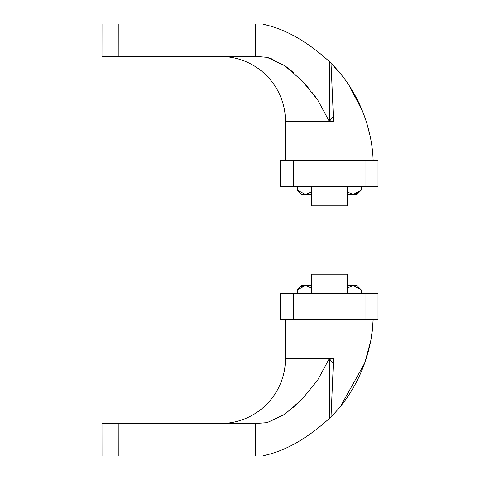 <?xml version="1.0" encoding="UTF-8"?>
<svg xmlns="http://www.w3.org/2000/svg" width="480" height="480" viewBox="0 0 480 480"><rect width="100%" height="100%" fill="white"/><g stroke="black" fill="none" stroke-linecap="round" stroke-linejoin="round"><path stroke-width="0.72" d="M347.16 186.354L347.16 205.836L311.448 205.836L311.448 186.354M365.022 186.354L365.022 160.374L378.012 160.374L378.012 186.354L280.596 186.354L280.596 160.374L293.586 160.374L293.586 186.354M365.022 160.374L293.586 160.374M311.448 293.646L311.448 274.164L347.16 274.164L347.16 293.646M293.586 293.646L293.586 319.626L280.596 319.626L280.596 293.646L378.012 293.646L378.012 319.626L365.022 319.626L365.022 293.646M293.586 319.626L365.022 319.626M285.468 160.374L285.468 121.41A64.938 64.938 0 0 0 220.53 56.472M333.348 116.496L333.564 121.41L329.304 121.41L333.348 116.496L331.02 63.198L340.836 74.214M349.362 85.944L362.802 111.798M366.816 123.204L370.11 135.972M373.14 160.374C372.174 129.384 359.298 91.35 331.02 63.198A146.664 146.664 0 0 0 329.304 61.488L329.304 121.41L317.562 99.708L302.19 80.898L284.814 65.736L267.09 57.336L273.09 59.298M285.864 66.468L293.688 72.666M302.256 80.964L308.136 87.576M312.312 92.724L315.504 96.9M267.09 57.336L256.806 56.472L101.988 56.472L102.012 24L262.584 24L267.09 25.218L267.09 57.336M102.012 24L101.988 56.472M329.304 61.488C308.124 42.312 287.388 30.222 267.09 25.218M285.468 319.626L285.468 358.59A64.938 64.938 0 0 1 220.53 423.528M283.842 414.912L267.09 422.664L267.09 454.782L262.584 456L255.204 456L255.204 423.528L267.09 422.664L284.808 414.264L302.136 399.162L317.568 380.286L329.304 358.59L333.564 358.59L333.54 359.118M285.468 358.59L329.304 358.59L329.304 418.512A146.664 146.664 0 0 0 331.02 416.802C359.058 389.076 372.216 350.598 373.14 319.626L372.408 329.55L370.746 340.818L364.746 363.048L340.926 405.678M331.02 416.802L333.348 363.504L329.304 358.59M302.1 399.198L293.688 407.334M333.564 358.59L333.348 363.504M118.248 456L102.012 456L101.988 423.528L118.224 423.528L118.248 456L255.204 456M255.204 423.528L118.224 423.528M267.09 454.782C287.274 449.838 308.016 437.748 329.304 418.512M347.16 191.94L353.208 194.472L361.176 190.2L361.176 186.354M297.432 190.2L305.4 194.472L301.704 194.472L297.432 190.2L297.432 186.354M304.302 194.382L305.4 194.472L311.448 191.94M357.282 193.29L354.306 194.382M347.16 194.472L356.904 194.472L361.176 190.2M305.4 194.472L311.448 194.472M311.448 288.06L305.4 285.528L297.432 289.8L297.432 293.646M361.176 289.8L353.208 285.528L356.904 285.528L361.176 289.8L361.176 293.646M354.306 285.618L353.208 285.528L347.16 288.06M301.326 286.71L304.302 285.618M311.448 285.528L301.704 285.528L297.432 289.8M353.208 285.528L347.16 285.528M329.304 121.41L285.468 121.41M255.204 56.472L255.204 24M118.248 24L118.224 56.472"/></g></svg>
